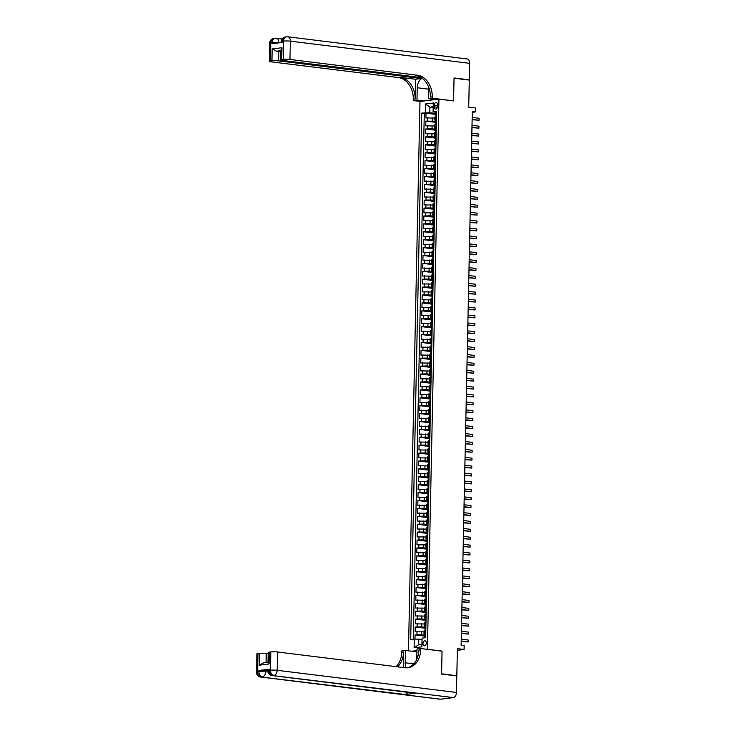 <?xml version="1.0" encoding="UTF-8"?>
<svg xmlns="http://www.w3.org/2000/svg" width="736" height="736" viewBox="0 0 736 736"><rect width="100%" height="100%" fill="white"/><g stroke="black" fill="none" stroke-linecap="round" stroke-linejoin="round"><path stroke-width="1.1" d="M426.264 643.126A2.548 1.619 -83 0 0 424.939 640.798A2.548 1.619 -83 0 0 422.979 643.531A2.548 1.619 -83 0 0 424.313 645.858A2.548 1.619 -83 0 0 426.264 643.126M457.35 650.311L464.094 649.465L457.387 648.637L456.817 675.703L441.572 673.826L442.042 651.093L427.414 649.29L438.932 99.112L419.98 101.494L408.471 650.817M456.817 675.703L455.86 675.832M438.932 99.112L453.569 100.924L454.048 78.2L469.292 80.086L468.722 107.162L475.438 107.99L475.355 111.936L472.3 111.559L461.122 645.132L464.177 645.509L464.094 649.465M434.792 118.064L425.905 117.944L426.006 113.197L436.292 114.476M435.767 121.357L425.84 121.1L436.126 122.378M425.84 121.1L425.739 125.847L434.626 125.966M434.461 133.878L425.574 133.75L425.675 129.012L435.96 130.281M434.295 141.781L425.408 141.652L425.509 136.914L435.795 138.184M434.13 149.684L425.242 149.564L425.344 144.817L435.629 146.087M433.964 157.587L425.077 157.467L425.178 152.72L435.464 153.999M433.798 165.49L424.911 165.37L425.012 160.632L435.298 161.902M433.633 173.402L424.746 173.273L424.847 168.535L435.132 169.804M433.467 181.304L424.58 181.185L424.681 176.438L434.967 177.707M433.302 189.207L424.414 189.088L424.516 184.34L434.801 185.61M433.136 197.11L424.249 196.99L424.35 192.243L434.636 193.522M432.97 205.022L424.083 204.893L424.184 200.155L434.47 201.425M432.805 212.925L423.918 212.796L424.019 208.058L434.304 209.328M432.639 220.828L423.752 220.708L423.853 215.961L434.139 217.23M432.474 228.73L423.586 228.611L423.688 223.864L433.973 225.142M432.308 236.633L423.421 236.514L423.522 231.766L433.808 233.045M432.142 244.545L423.255 244.416L423.356 239.678L433.642 240.948M431.977 252.448L423.09 252.319L423.191 247.581L433.476 248.851M431.811 260.351L422.924 260.231L423.025 255.484L433.311 256.754M431.646 268.254L422.758 268.134L422.86 263.387L433.145 264.666M431.48 276.156L422.593 276.037L422.694 271.299L432.98 272.568M431.314 284.068L422.427 283.94L422.528 279.202L432.814 280.471M431.149 291.971L422.262 291.842L422.363 287.104L432.648 288.374M430.983 299.874L422.096 299.754L422.197 295.007L432.483 296.277M430.818 307.777L421.93 307.657L422.032 302.91L432.317 304.189M430.652 315.689L421.765 315.56L421.866 310.822L432.152 312.092M430.486 323.592L421.599 323.463L421.7 318.725L431.986 319.994M430.321 331.494L421.434 331.375L421.535 326.628L431.82 327.897M430.155 339.397L421.268 339.278L421.369 334.53L431.655 335.809M429.99 347.3L421.102 347.18L421.204 342.433L431.489 343.712M429.824 355.212L420.937 355.083L421.038 350.345L431.324 351.615M429.658 363.115L420.771 362.986L420.872 358.248L431.158 359.518M429.493 371.018L420.606 370.898L420.707 366.151L430.992 367.42M429.327 378.92L420.44 378.801L420.541 374.054L430.827 375.332M429.162 386.823L420.274 386.704L420.376 381.966L430.661 383.235M428.996 394.735L420.109 394.606L420.21 389.868L430.496 391.138M428.83 402.638L419.943 402.509L420.044 397.771L430.33 399.041M428.665 410.541L419.778 410.421L419.879 405.674L430.164 406.944M428.499 418.444L419.612 418.324L419.713 413.577L429.999 414.856M428.334 426.356L419.446 426.227L419.548 421.489L429.833 422.758M428.168 434.258L419.281 434.13L419.382 429.392L429.668 430.661M428.002 442.161L419.115 442.042L419.216 437.294L429.502 438.564M427.837 450.064L418.95 449.944L419.051 445.197L429.336 446.476M427.671 457.967L418.784 457.847L418.885 453.1L429.171 454.379M427.506 465.879L418.618 465.75L418.72 461.012L429.005 462.282M427.34 473.782L418.453 473.653L418.554 468.915L428.84 470.184M427.174 481.684L418.287 481.565L418.388 476.818L428.674 478.087M427.009 489.587L418.122 489.468L418.223 484.72L428.508 485.999M426.843 497.49L417.956 497.37L418.057 492.632L428.343 493.902M426.678 505.402L417.79 505.273L417.892 500.535L428.177 501.805M426.512 513.305L417.625 513.176L417.726 508.438L428.012 509.708M426.346 521.208L417.459 521.088L417.56 516.341L427.846 517.61M426.181 529.11L417.294 528.991L417.395 524.244L427.68 525.522M426.015 537.022L417.128 536.894L417.229 532.156L427.515 533.425M425.85 544.925L416.962 544.796L417.064 540.058L427.349 541.328M425.684 552.828L416.797 552.708L416.898 547.961L427.184 549.231M425.518 560.731L416.631 560.611L416.732 555.864L427.018 557.134M425.353 568.634L416.466 568.514L416.567 563.767L426.852 565.046M425.187 576.546L416.3 576.417L416.401 571.679L426.687 572.948M425.022 584.448L416.134 584.32L416.236 579.582L426.521 580.851M424.856 592.351L415.969 592.232L416.07 587.484L426.356 588.754M424.69 600.254L415.803 600.134L415.904 595.387L426.19 596.666M424.525 608.157L415.638 608.037L415.739 603.299L426.024 604.569M424.359 616.069L415.472 615.94L415.573 611.202L425.859 612.472M424.194 623.972L415.306 623.843L415.408 619.105L425.693 620.374M424.028 631.874L415.141 631.755L415.242 627.008L425.528 628.277M425.748 633.576L423.991 633.935L425.73 634.34L425.012 634.46L425.353 636.134M425.914 625.674L424.157 626.032L425.896 626.428L425.178 626.557L425.518 628.222M426.08 617.771L424.322 618.13L426.061 618.525L425.344 618.654L425.684 620.319M426.245 609.859L424.488 610.227L426.227 610.622L425.509 610.742L425.85 612.416M426.411 601.956L424.654 602.315L426.392 602.72L425.675 602.839L426.015 604.514M426.576 594.053L424.819 594.412L426.558 594.817L425.84 594.936L426.181 596.602M426.742 586.15L424.985 586.509L426.724 586.905L426.006 587.034L426.346 588.699M426.908 578.248L425.15 578.606L426.889 579.002L426.172 579.131L426.512 580.796M427.073 570.336L425.316 570.704L427.055 571.099L426.337 571.219L426.678 572.893M427.239 562.433L425.482 562.792L427.22 563.196L426.503 563.316L426.843 564.99M427.404 554.53L425.647 554.889L427.386 555.294L426.668 555.413L427.009 557.078M427.57 546.627L425.813 546.986L427.552 547.382L426.834 547.51L427.174 549.176M427.736 538.715L425.978 539.083L427.717 539.479L427 539.598L427.34 541.273M427.901 530.812L426.144 531.18L427.883 531.576L427.165 531.696L427.506 533.37M428.067 522.91L426.31 523.268L428.048 523.673L427.331 523.793L427.671 525.467M428.232 515.007L426.475 515.366L428.214 515.761L427.496 515.89L427.837 517.555M428.398 507.104L426.641 507.463L428.38 507.858L427.662 507.987L428.002 509.652M428.564 499.192L426.806 499.56L428.545 499.956L427.828 500.075L428.168 501.75M428.729 491.289L426.972 491.657L428.711 492.053L427.993 492.172L428.334 493.847M428.895 483.386L427.138 483.745L428.876 484.15L428.159 484.27L428.499 485.935M429.06 475.484L427.303 475.842L429.042 476.238L428.324 476.367L428.665 478.032M429.226 467.581L427.469 467.94L429.208 468.335L428.49 468.464L428.83 470.129M429.392 459.669L427.634 460.037L429.373 460.432L428.656 460.552L428.996 462.226M429.557 451.766L427.8 452.125L429.539 452.53L428.821 452.649L429.162 454.324M429.723 443.863L427.966 444.222L429.704 444.627L428.987 444.746L429.327 446.412M429.888 435.96L428.131 436.319L429.87 436.715L429.152 436.844L429.493 438.509M430.054 428.048L428.297 428.416L430.036 428.812L429.318 428.932L429.658 430.606M430.22 420.146L428.462 420.514L430.201 420.909L429.484 421.029L429.824 422.703M430.385 412.243L428.628 412.602L430.367 413.006L429.649 413.126L429.99 414.8M430.551 404.34L428.794 404.699L430.532 405.094M430.716 396.437L428.959 396.796L430.698 397.192L429.98 397.32L430.321 398.986M430.882 388.525L429.125 388.893L430.864 389.289L430.146 389.408L430.486 391.083M431.048 380.622L429.29 380.99L431.029 381.386L430.312 381.506L430.652 383.18M431.213 372.72L429.456 373.078L431.195 373.483L430.477 373.603L430.818 375.268M431.379 364.817L429.622 365.176L431.36 365.571L430.643 365.7L430.983 367.365M431.544 356.914L429.787 357.273L431.526 357.668L430.808 357.797L431.149 359.462M431.71 349.002L429.953 349.37L431.692 349.766L430.974 349.885L431.314 351.56M431.876 341.099L430.118 341.458L431.857 341.863L431.14 341.982L431.48 343.657M432.041 333.196L430.284 333.555L432.023 333.96L431.305 334.08L431.646 335.745M432.207 325.294L430.45 325.652L432.188 326.048L431.471 326.177L431.811 327.842M432.372 317.382L430.615 317.75L432.354 318.145L431.636 318.265L431.977 319.939M432.538 309.479L430.781 309.847L432.52 310.242L431.802 310.362L432.142 312.036M432.704 301.576L430.946 301.935L432.685 302.34L431.968 302.459L432.308 304.134M432.869 293.673L431.112 294.032L432.851 294.428L432.133 294.556L432.474 296.222M433.035 285.77L431.278 286.129L433.016 286.525L432.299 286.654L432.639 288.319M433.2 277.858L431.443 278.226L433.182 278.622L432.464 278.742L432.805 280.416M433.366 269.956L431.609 270.324L433.348 270.719L432.63 270.839L432.97 272.513M433.532 262.053L431.774 262.412L433.513 262.816L432.796 262.936L433.136 264.601M433.697 254.15L431.94 254.509L433.679 254.904L432.961 255.033L433.302 256.698M433.863 246.247L432.096 246.606L433.844 247.002L433.127 247.13L433.467 248.796M434.028 238.335L432.262 238.703L434.01 239.099L433.292 239.218L433.633 240.893M434.194 230.432L432.428 230.791L434.176 231.196L433.458 231.316L433.798 232.99M434.36 222.53L432.593 222.888L434.341 223.293L433.624 223.413L433.964 225.078M434.525 214.627L432.759 214.986L434.507 215.381L433.789 215.51L434.13 217.175M434.691 206.724L432.924 207.083L434.672 207.478L433.955 207.598L434.295 209.272M434.856 198.812L433.09 199.18L434.838 199.576L434.12 199.695L434.461 201.37M435.022 190.909L433.256 191.268L435.004 191.673L434.286 191.792L434.626 193.467M435.188 183.006L433.421 183.365L435.169 183.761L434.452 183.89L434.792 185.555M435.353 175.104L433.587 175.462L435.335 175.858L434.617 175.987L434.958 177.652M435.519 167.192L433.752 167.56L435.5 167.955L434.783 168.075L435.123 169.749M435.684 159.289L433.918 159.657L435.666 160.052L434.948 160.172L435.289 161.846M435.85 151.386L434.084 151.745L435.832 152.15L435.114 152.269L435.454 153.934M436.016 143.483L434.249 143.842L435.997 144.238L435.28 144.366L435.62 146.032M436.181 135.58L434.415 135.939L436.163 136.335L435.445 136.464L435.786 138.129M436.347 127.668L434.58 128.036L436.328 128.432L435.611 128.552L435.951 130.226M434.314 105.138L434.277 106.876A2.466 1.573 -83 0 0 435.556 109.121A2.466 1.573 -83 0 0 437.451 106.472L437.488 104.733A2.466 1.573 -83 0 0 436.2 102.488A2.466 1.573 -83 0 0 434.314 105.138L437.469 105.524M416.953 650.596L411.847 651.24M433.191 107.566L429.916 107.162L429.806 112.691L421.728 113.096L410.697 639.556L414.285 639.106L414.101 647.8L421.894 646.824L422.078 638.13L425.656 637.68L436.687 111.219L433.099 111.67L436.66 112.626L435.942 112.746L436.282 114.411M425.316 112.645L425.5 103.951L433.283 102.976L433.099 111.67M425.003 635.168L421.434 634.726L421.498 631.562M425.169 627.256L421.599 626.824L421.664 623.659M425.334 619.353L421.765 618.912L421.829 615.756M425.5 611.45L421.93 611.009L421.995 607.844M425.666 603.548L422.096 603.106L422.16 599.941M425.831 595.645L422.262 595.203L422.326 592.038M425.997 587.733L422.427 587.291L422.492 584.136M426.162 579.83L422.593 579.388L422.657 576.233M426.328 571.927L422.758 571.486L422.823 568.321M426.494 564.024L422.924 563.583L422.988 560.418M426.659 556.122L423.09 555.68L423.154 552.515M426.825 548.21L423.255 547.768L423.32 544.612M426.99 540.307L423.421 539.865L423.485 536.71M427.156 532.404L423.586 531.962L423.651 528.798M427.322 524.501L423.752 524.06L423.816 520.895M427.487 516.589L423.918 516.157L423.982 512.992M427.653 508.686L424.083 508.245L424.148 505.089M427.818 500.784L424.249 500.342L424.313 497.177M427.984 492.881L424.414 492.439L424.479 489.274M428.15 484.978L424.58 484.536L424.644 481.372M428.315 477.066L424.746 476.624L424.81 473.469M428.481 469.163L424.911 468.722L424.976 465.566M428.646 461.26L425.077 460.819L425.141 457.654M428.812 453.358L425.242 452.916L425.307 449.751M428.978 445.455L425.408 445.013L425.472 441.848M429.143 437.543L425.574 437.101L425.638 433.946M429.309 429.64L425.739 429.198L425.804 426.043M429.474 421.737L425.905 421.296L425.969 418.131M429.64 413.834L426.07 413.393L426.135 410.228M429.806 405.922L426.236 405.49L426.3 402.325M429.971 398.02L426.402 397.578L426.466 394.422M430.137 390.117L426.567 389.675L426.632 386.51M430.302 382.214L426.733 381.772L426.797 378.608M430.468 374.311L426.898 373.87L426.963 370.705M430.634 366.399L427.064 365.958L427.128 362.802M430.799 358.496L427.23 358.055L427.294 354.899M430.965 350.594L427.395 350.152L427.46 346.987M431.13 342.691L427.561 342.249L427.625 339.084M431.296 334.788L427.726 334.346L427.791 331.182M431.462 326.876L427.892 326.434L427.956 323.279M431.627 318.973L428.058 318.532L428.122 315.376M431.793 311.07L428.223 310.629L428.288 307.464M431.958 303.168L428.389 302.726L428.453 299.561M432.124 295.256L428.554 294.823L428.619 291.658M432.29 287.353L428.72 286.911L428.784 283.756M432.455 279.45L428.886 279.008L428.95 275.844M432.621 271.547L429.051 271.106L429.116 267.941M432.786 263.644L429.217 263.203L429.281 260.038M432.952 255.732L429.382 255.3L429.447 252.135M433.118 247.83L429.548 247.388L429.612 244.232M433.283 239.927L429.714 239.485L429.778 236.32M433.449 232.024L429.879 231.582L429.944 228.418M433.614 224.121L430.045 223.68L430.109 220.515M433.78 216.209L430.21 215.768L430.275 212.612M433.946 208.306L430.376 207.865L430.44 204.709M434.111 200.404L430.542 199.962L430.606 196.797M434.277 192.501L430.707 192.059L430.772 188.894M434.442 184.589L430.873 184.156L430.937 180.992M434.608 176.686L431.038 176.244L431.103 173.089M434.774 168.783L431.204 168.342L431.268 165.177M434.939 160.88L431.37 160.439L431.434 157.274M435.105 152.978L431.535 152.536L431.6 149.371M435.27 145.066L431.701 144.633L431.765 141.468M435.436 137.163L431.866 136.721L431.931 133.566M435.602 129.26L432.032 128.818L432.096 125.654M436.512 119.766L434.746 120.124L436.494 120.529L435.776 120.649L436.117 122.323M426.006 113.197L424.286 113.418L413.273 639.234M421.434 634.726L415.076 634.91L414.984 639.115M415.242 627.008L421.599 626.824M415.408 619.105L421.765 618.912M415.573 611.202L421.93 611.009M415.739 603.299L422.096 603.106M415.904 595.387L422.262 595.203M416.07 587.484L422.427 587.291M416.236 579.582L422.593 579.388M416.401 571.679L422.758 571.486M416.567 563.767L422.924 563.583M416.732 555.864L423.09 555.68M416.898 547.961L423.255 547.768M417.064 540.058L423.421 539.865M417.229 532.156L423.586 531.962M417.395 524.244L423.752 524.06M417.56 516.341L423.918 516.157M417.726 508.438L424.083 508.245M417.892 500.535L424.249 500.342M418.057 492.632L424.414 492.439M418.223 484.72L424.58 484.536M418.388 476.818L424.746 476.624M418.554 468.915L424.911 468.722M418.72 461.012L425.077 460.819M418.885 453.1L425.242 452.916M419.051 445.197L425.408 445.013M419.216 437.294L425.574 437.101M419.382 429.392L425.739 429.198M419.548 421.489L425.905 421.296M419.713 413.577L426.07 413.393M419.879 405.674L426.236 405.49M420.044 397.771L426.402 397.578M420.21 389.868L426.567 389.675M420.376 381.966L426.733 381.772M420.541 374.054L426.898 373.87M420.707 366.151L427.064 365.958M420.872 358.248L427.23 358.055M421.038 350.345L427.395 350.152M421.204 342.433L427.561 342.249M421.369 334.53L427.726 334.346M421.535 326.628L427.892 326.434M421.7 318.725L428.058 318.532M421.866 310.822L428.223 310.629M422.032 302.91L428.389 302.726M422.197 295.007L428.554 294.823M422.363 287.104L428.72 286.911M422.528 279.202L428.886 279.008M422.694 271.299L429.051 271.106M422.86 263.387L429.217 263.203M423.025 255.484L429.382 255.3M423.191 247.581L429.548 247.388M423.356 239.678L429.714 239.485M423.522 231.766L429.879 231.582M423.688 223.864L430.045 223.68M423.853 215.961L430.21 215.768M424.019 208.058L430.376 207.865M424.184 200.155L430.542 199.962M424.35 192.243L430.707 192.059M424.516 184.34L430.873 184.156M424.681 176.438L431.038 176.244M424.847 168.535L431.204 168.342M425.012 160.632L431.37 160.439M425.178 152.72L431.535 152.536M425.344 144.817L431.701 144.633M425.509 136.914L431.866 136.721M425.675 129.012L432.032 128.818M436.577 116.601L434.82 116.969L434.746 120.124M436.411 124.513L434.654 124.872L434.58 128.036M436.246 132.416L434.488 132.774L434.415 135.939M435.418 137.963L435.362 140.41L436.08 140.291L434.323 140.677L434.249 143.842M435.445 145.765L435.197 148.313L435.914 148.194L434.157 148.589L434.084 151.745M435.749 156.133L433.992 156.492L433.918 159.657M435.583 164.036L433.826 164.395L433.752 167.56M435.418 171.939L433.66 172.298L433.587 175.462M435.252 179.842L433.495 180.2L433.421 183.365M434.617 185.297L434.369 187.836L435.086 187.717L433.329 188.112L433.256 191.268M434.258 193.292L434.203 195.739L434.921 195.62L433.164 196.015L433.09 199.18M434.286 201.103L434.038 203.651L434.755 203.532L432.998 203.918L432.924 207.083M434.59 211.462L432.832 211.821L432.759 214.986M434.424 219.365L432.667 219.733L432.593 222.888M434.258 227.268L432.501 227.636L432.428 230.791M434.093 235.18L432.336 235.538L432.262 238.703M433.458 240.626L433.21 243.174L433.927 243.055L432.17 243.441L432.096 246.606M433.32 248.538L433.044 251.077L433.762 250.958L432.004 251.344L431.94 254.509M433.596 258.888L431.839 259.256L431.774 262.412M433.43 266.8L431.673 267.159L431.609 270.324M433.265 274.703L431.508 275.062L431.443 278.226M433.099 282.606L431.342 282.964L431.278 286.129M432.492 288.061L432.216 290.6L432.934 290.481L431.176 290.867L431.112 294.032M432.106 296.056L432.05 298.503L432.768 298.384L431.011 298.779L430.946 301.935M432.602 306.323L430.845 306.682L430.781 309.847M432.437 314.226L430.68 314.585L430.615 317.75M432.271 322.129L430.514 322.488L430.45 325.652M432.106 330.032L430.348 330.4L430.284 333.555M431.278 335.579L431.222 338.026L431.94 337.907L430.183 338.302L430.118 341.458M431.305 343.39L431.057 345.929L431.774 345.81L430.017 346.205L429.953 349.37M430.946 351.394L430.891 353.841L431.609 353.722L429.852 354.108L429.787 357.273M431.443 361.652L429.686 362.011L429.622 365.176M431.278 369.555L429.52 369.923L429.456 373.078M431.112 377.467L429.355 377.826L429.29 380.99M430.946 385.37L429.189 385.728L429.125 388.893M430.118 390.917L430.063 393.364L430.781 393.245L429.024 393.631L428.959 396.796M430.146 398.719L429.898 401.267L430.615 401.148L428.858 401.534L428.794 404.699M430.45 409.078L428.692 409.446L428.628 412.602M430.284 416.99L428.527 417.349L428.462 420.514M430.118 424.893L428.361 425.252L428.297 428.416M429.953 432.796L428.196 433.154L428.131 436.319M429.318 438.242L429.07 440.79L429.787 440.671L428.03 441.066L427.966 444.222M429.18 446.163L428.904 448.693L429.622 448.574L427.864 448.969L427.8 452.125M429.456 456.513L427.699 456.872L427.634 460.037M429.29 464.416L427.533 464.775L427.469 467.94M429.125 472.319L427.368 472.678L427.303 475.842M428.959 480.222L427.202 480.59L427.138 483.745M428.794 488.134L427.036 488.492L426.972 491.657M427.966 493.672L427.91 496.119L428.628 496.009L426.871 496.395L426.806 499.56M427.993 501.483L427.745 504.031L428.462 503.912L426.705 504.298L426.641 507.463M428.297 511.842L426.54 512.201L426.475 515.366M428.131 519.745L426.374 520.113L426.31 523.268M427.966 527.657L426.208 528.016L426.144 531.18M427.8 535.56L426.043 535.918L425.978 539.083M427.165 541.006L426.917 543.554L427.634 543.435L425.877 543.821L425.813 546.986M426.806 549.01L426.751 551.457L427.469 551.338L425.712 551.733L425.647 554.889M427.303 559.268L425.546 559.636L425.482 562.792M427.138 567.18L425.38 567.539L425.316 570.704M426.972 575.083L425.215 575.442L425.15 578.606M426.806 582.986L425.049 583.344L424.985 586.509M425.978 588.533L425.923 590.98L426.641 590.861L424.884 591.256L424.819 594.412M426.006 596.344L425.758 598.883L426.475 598.764L424.718 599.159L424.654 602.315M425.868 604.256L425.592 606.786L426.31 606.676L424.552 607.062L424.488 610.227M426.144 614.606L424.387 614.965L424.322 618.13M425.978 622.509L424.221 622.868L424.157 626.032M425.813 630.412L424.056 630.78L423.991 633.935M435.933 113.454L429.806 112.691M472.282 112.323L475.355 111.936M433.2 106.748L429.916 107.162L425.5 103.951M422.041 639.556L418.775 639.152L418.655 644.681L421.949 644.276M424.286 113.418L421.728 113.096M415.076 634.91L425.362 636.189M414.285 639.106L418.775 639.152M414.101 647.8L418.655 644.681M436.577 116.573L435.859 116.693L435.914 114.246M472.135 119.72L479.053 120.253L472.135 119.398M479.099 118.284L479.053 120.253L479.099 118.284L472.181 117.429M269.689 43.047A4.784 4.784 0 0 1 273.875 38.41A4.784 3.643 82.9 0 0 270.811 42.697L270.425 60.996A4.784 0.589 -178.8 0 0 269.302 61.346L269.689 43.047A4.784 0.589 1.2 0 1 270.811 42.697L272.09 42.532L272.062 43.718L282.311 42.44L282.339 41.253L283.618 41.087A4.784 0.589 1.2 0 1 290.352 41.161L289.966 59.46A4.784 0.589 -178.8 0 0 283.231 59.395L283.618 41.087A4.784 3.643 -97.1 0 1 286.681 36.8A4.784 4.784 0 0 1 287.859 36.8A4.784 3.045 -83 0 1 290.352 41.161L469.642 63.324L469.301 79.847L454.048 77.961L453.569 100.85L432.225 98.21L432.253 96.867A19.918 15.171 82.9 0 0 417.422 75.219L289.966 59.46M422.317 78.347A8.961 5.704 -83 0 0 417.248 87.75L416.99 100.114L413.273 100.584L413.301 99.24A19.918 15.171 82.9 0 0 398.47 77.593L271.014 61.833A4.784 0.589 -178.8 0 1 269.302 61.346M435.537 99.544L428.508 98.67L428.748 87.4M428.508 98.67L432.225 98.21M421.388 77.676L421.369 78.513L278.668 60.876A4.784 0.589 -178.8 0 0 271.934 60.803L272.182 48.953L281.971 47.72L281.088 50.655M415.555 79.249L415.141 99.01A19.918 15.171 82.9 0 0 400.31 77.363L415.555 79.249L421.369 78.513M281.971 47.72L281.722 59.579L283.231 59.395M281.722 59.579A4.784 0.589 -178.8 0 0 280.6 59.929A4.784 0.589 -178.8 0 0 282.302 60.416L421.268 77.602M287.859 36.8L467.158 58.963A4.784 3.045 97 0 1 469.642 63.324M468.344 79.966L469.301 79.847M424.01 100.988L416.99 100.114M420.293 101.448L413.273 100.584M270.425 60.996L271.934 60.803M280.793 50.692L276.626 51.216A4.784 0.589 1.2 0 1 278.87 51.391L278.668 60.876M280.775 51.621L278.87 51.391M432.253 96.867L430.413 97.097A19.918 15.171 82.9 0 0 415.582 75.449L417.422 75.219M276.626 51.216L272.182 48.953M430.68 100.151L430.707 98.946M431.526 99.047L431.498 100.05M433.348 99.268L433.338 99.82M269.183 669.208L269.155 670.395A4.784 0.589 -178.8 0 0 268.033 670.744L268.06 669.558A4.784 0.589 1.2 0 1 269.183 669.208L258.934 670.487A4.784 0.589 1.2 0 1 265.668 670.56L265.641 671.747L268.189 672.06M268.033 670.855L265.668 670.56M441.563 674.056L442.042 651.176L420.698 648.536L420.67 649.879A19.918 15.171 -97.1 0 1 407.9 667.754A19.918 15.171 -97.1 0 1 405.012 667.754L277.555 651.995L277.168 670.303L456.467 692.466L456.808 675.942L441.563 674.056M416.926 651.866L405.453 650.449L405.196 662.814A8.961 5.704 -83 0 0 406.162 667.846M405.453 650.449L401.746 650.909L401.718 652.252A19.918 15.171 -97.1 0 1 396.032 666.65M403.236 667.534L403.558 652.022A19.918 15.171 -97.1 0 1 397.431 666.825M420.698 648.536L416.981 649.005L416.769 659.346M268.281 662.17L269.063 663.982L259.274 665.206L259.523 653.347L258.014 653.54L257.628 671.839L258.906 671.674L258.934 670.487M259.523 653.347A4.784 0.589 1.2 0 1 266.257 653.412L266.064 662.4M268.162 653.651L266.257 653.412M407.661 692.337A4.784 3.045 97 0 1 405.177 694.517L261.188 677.028A4.784 3.643 82.9 0 1 257.628 671.839A4.784 0.589 -178.8 0 0 256.505 672.189L256.892 653.89A4.784 0.589 1.2 0 1 258.014 653.54M456.467 692.466A4.784 3.045 97 0 1 453.293 697.59L440.487 699.2A4.784 3.045 97 0 1 439.999 699.2L260.7 677.037A4.784 3.045 -83 0 0 261.188 677.028L440.487 699.2M405.177 694.517L415.417 693.229A4.784 3.045 97 0 1 414.929 693.229L272.228 675.593A4.784 3.045 -83 0 0 272.716 675.584L415.417 693.229M267.987 662.326L268.189 652.473A4.784 0.589 1.2 0 1 269.312 652.124L269.063 663.982M453.293 697.59L272.716 675.584A4.784 3.643 82.9 0 1 269.155 670.395L270.434 670.229L270.82 651.93L269.312 652.124M270.82 651.93A4.784 0.589 1.2 0 1 277.555 651.995M420.67 649.879L418.83 650.109A19.918 15.171 -97.1 0 1 406.971 667.837M259.274 665.206L263.819 662.722M436.411 124.476L435.694 124.596L435.749 122.148M436.494 120.658L436.411 124.228M471.969 127.622L478.888 128.165L471.969 127.31M478.934 126.187L478.888 128.165L478.934 126.187L472.015 125.332M436.246 132.388L435.528 132.508L435.583 130.06M471.804 135.525L478.722 136.068L471.804 135.212M478.768 134.09L478.722 136.068L478.768 134.09L471.85 133.234M436.163 136.464L436.08 140.042M471.638 143.437L478.556 143.971L471.638 143.115M478.602 141.993L478.556 143.971L478.602 141.993L471.684 141.137M435.997 144.376L435.694 148.138M471.472 151.34L478.391 151.874L471.472 151.018M478.437 149.896L478.391 151.874L478.437 149.896L471.518 149.04M435.749 156.096L435.031 156.216L435.086 153.769M471.307 159.243L478.225 159.776L471.307 158.921M478.271 157.808L478.225 159.776L478.271 157.808L471.353 156.952M435.583 164.008L434.866 164.119L434.921 161.672M435.666 160.181L435.362 163.953M471.141 167.146L478.06 167.688L471.141 166.833M478.106 165.71L478.06 167.688L478.106 165.71L471.187 164.855M435.418 171.911L434.7 172.031L434.755 169.584M470.976 175.048L477.894 175.591L470.976 174.736M477.94 173.613L477.894 175.591L477.94 173.613L471.022 172.758M435.252 179.814L434.534 179.934L434.59 177.486M435.335 175.987L435.252 179.566M470.81 182.96L477.728 183.494L470.81 182.638M477.774 181.516L477.728 183.494L477.774 181.516L470.856 180.66M470.644 190.863L477.563 191.397L470.644 190.541M477.609 189.419L477.563 191.397L477.609 189.419L470.69 188.572M470.479 198.766L477.397 199.3L470.479 198.453M477.443 197.331L477.397 199.3L477.443 197.331L470.525 196.475M434.838 199.704L434.534 203.476M470.313 206.669L477.232 207.212L470.313 206.356M477.278 205.234L477.232 207.212L477.278 205.234L470.359 204.378M434.59 211.434L433.872 211.554L433.927 209.107M470.148 214.581L477.066 215.114L470.148 214.259M477.112 213.136L477.066 215.114L477.112 213.136L470.194 212.281M434.424 219.337L433.706 219.457L433.762 217.01M469.982 222.484L476.9 223.017L469.982 222.162M476.946 221.039L476.9 223.017L476.946 221.039L470.028 220.184M434.258 227.24L433.541 227.36L433.596 224.912M469.816 230.386L476.735 230.92L469.816 230.064M476.781 228.951L476.735 230.92L476.781 228.951L469.862 228.096M434.093 235.143L433.375 235.262L433.43 232.815M469.651 238.289L476.569 238.832L469.651 237.976M476.615 236.854L476.569 238.832L476.615 236.854L469.697 235.998M434.01 239.228L433.927 242.797M469.485 246.192L476.404 246.735L469.485 245.879M476.45 244.757L476.404 246.735L476.45 244.757L469.531 243.901M469.32 254.104L476.238 254.638L469.32 253.782M476.284 252.66L476.238 254.638L476.284 252.66L469.366 251.804M433.596 258.86L432.878 258.98L432.934 256.533M469.154 262.007L476.072 262.54L469.154 261.685M476.118 260.562L476.072 262.54L476.118 260.562L469.2 259.707M433.43 266.763L432.713 266.883L432.768 264.436M433.513 262.945L433.21 266.717M468.988 269.91L475.907 270.443L468.988 269.588M475.953 268.474L475.907 270.443L475.953 268.474L469.034 267.619M433.265 274.675L432.547 274.786L432.602 272.338M468.823 277.812L475.741 278.355L468.823 277.5M475.787 276.377L475.741 278.355L475.787 276.377L468.869 275.522M433.099 282.578L432.382 282.698L432.437 280.25M433.182 278.751L433.099 282.32M468.657 285.715L475.576 286.258L468.657 285.402M475.622 284.28L475.576 286.258L475.622 284.28L468.703 283.424M468.492 293.627L475.41 294.161L468.492 293.305M475.456 292.183L475.41 294.161L475.456 292.183L468.538 291.327M468.326 301.53L475.244 302.064L468.326 301.208M475.29 300.086L475.244 302.064L475.29 300.086L468.372 299.239M432.602 306.286L431.885 306.406L431.94 303.959M432.685 302.468L432.382 306.24M468.16 309.433L475.079 309.966L468.16 309.12M475.125 307.998L475.079 309.966L475.125 307.998L468.206 307.142M432.437 314.198L431.719 314.318L431.774 311.871M467.995 317.336L474.913 317.878L467.995 317.023M474.959 315.9L474.913 317.878L474.959 315.9L468.041 315.045M432.271 322.101L431.554 322.221L431.609 319.774M432.354 318.274L432.05 322.046M467.829 325.248L474.748 325.781L467.829 324.926M474.794 323.803L474.748 325.781L474.794 323.803L467.875 322.948M432.106 330.004L431.388 330.124L431.443 327.676M467.664 333.15L474.582 333.684L467.664 332.828M474.628 331.706L474.582 333.684L474.628 331.706L467.71 330.85M432.023 334.089L431.94 337.658M467.498 341.053L474.416 341.587L467.498 340.731M474.462 339.618L474.416 341.587L474.462 339.618L467.544 338.762M431.857 341.992L431.554 345.764M467.332 348.956L474.251 349.499L467.332 348.643M474.297 347.521L474.251 349.499L474.297 347.521L467.378 346.665M467.167 356.859L474.085 357.402L467.167 356.546M474.131 355.424L474.085 357.402L474.131 355.424L467.213 354.568M431.443 361.624L430.726 361.744L430.781 359.297M431.526 357.797L431.222 361.569M467.001 364.771L473.92 365.304L467.001 364.449M473.966 363.326L473.92 365.304L473.966 363.326L467.047 362.471M431.278 369.527L430.56 369.647L430.615 367.2M466.836 372.674L473.754 373.207L466.836 372.352M473.8 371.229L473.754 373.207L473.8 371.229L466.882 370.374M431.112 377.43L430.394 377.55L430.45 375.102M431.195 373.612L431.112 377.182M466.67 380.576L473.588 381.11L466.67 380.254M473.634 379.141L473.588 381.11L473.634 379.141L466.716 378.286M430.946 385.342L430.229 385.452L430.284 383.005M466.504 388.479L473.423 389.022L466.504 388.166M473.469 387.044L473.423 389.022L473.469 387.044L466.55 386.188M466.339 396.382L473.257 396.925L466.339 396.069M473.303 394.947L473.257 396.925L473.303 394.947L466.385 394.091M430.698 397.32L430.394 401.092M466.173 404.294L473.092 404.828L466.173 403.972M473.138 402.85L473.092 404.828L473.138 402.85L466.219 401.994M430.532 405.232L429.815 405.223L430.155 406.888M430.45 409.05L429.732 409.17L429.787 406.723M466.008 412.197L472.926 412.73L466.008 411.875M472.972 410.752L472.926 412.73L472.972 410.752L466.054 409.906M430.284 416.953L429.566 417.073L429.622 414.626M465.842 420.1L472.76 420.633L465.842 419.787M472.806 418.664L472.76 420.633L472.806 418.664L465.888 417.809M430.118 424.865L429.401 424.985L429.456 422.528M430.201 421.038L429.898 424.81M465.676 428.002L472.595 428.545L465.676 427.69M472.641 426.567L472.595 428.545L472.641 426.567L465.722 425.712M429.953 432.768L429.235 432.888L429.29 430.44M465.511 435.914L472.429 436.448L465.511 435.592M472.475 434.47L472.429 436.448L472.475 434.47L465.557 433.614M429.87 436.844L429.787 440.422M465.345 443.817L472.264 444.351L465.345 443.495M472.31 442.373L472.264 444.351L472.31 442.373L465.391 441.517M465.18 451.72L472.098 452.254L465.18 451.398M472.144 450.285L472.098 452.254L472.144 450.285L465.226 449.429M429.456 456.476L428.738 456.596L428.794 454.149M465.014 459.623L471.932 460.166L465.014 459.31M471.978 458.188L471.932 460.166L471.978 458.188L465.06 457.332M429.29 464.388L428.573 464.508L428.628 462.061M429.373 460.561L429.07 464.333M464.848 467.526L471.767 468.068L464.848 467.213M471.813 466.09L471.767 468.068L471.813 466.09L464.894 465.235M429.125 472.291L428.407 472.411L428.462 469.964M464.683 475.438L471.601 475.971L464.683 475.116M471.647 473.993L471.601 475.971L471.647 473.993L464.729 473.138M428.959 480.194L428.242 480.314L428.297 477.866M429.042 476.367L428.959 479.946M464.517 483.34L471.436 483.874L464.517 483.018M471.482 481.896L471.436 483.874L471.482 481.896L464.563 481.04M428.794 488.097L428.076 488.216L428.131 485.769M464.352 491.243L471.27 491.777L464.352 490.921M471.316 489.808L471.27 491.777L471.316 489.808L464.398 488.952M428.711 492.182L428.628 495.751M464.186 499.146L471.104 499.689L464.186 498.833M471.15 497.711L471.104 499.689L471.15 497.711L464.232 496.855M428.545 500.084L428.242 503.856M464.02 507.049L470.939 507.592L464.02 506.736M470.985 505.614L470.939 507.592L470.985 505.614L464.066 504.758M428.297 511.814L427.579 511.934L427.634 509.487M463.855 514.961L470.773 515.494L463.855 514.639M470.819 513.516L470.773 515.494L470.819 513.516L463.901 512.661M428.131 519.717L427.414 519.837L427.469 517.39M428.214 515.899L427.91 519.662M463.689 522.864L470.608 523.397L463.689 522.542M470.654 521.419L470.608 523.397L470.654 521.419L463.735 520.564M427.966 527.62L427.248 527.74L427.303 525.292M463.524 530.766L470.442 531.3L463.524 530.454M470.488 529.331L470.442 531.3L470.488 529.331L463.57 528.476M427.8 535.532L427.082 535.652L427.138 533.195M427.883 531.705L427.809 535.274M463.358 538.669L470.276 539.212L463.358 538.356M470.322 537.234L470.276 539.212L470.322 537.234L463.404 536.378M463.192 546.581L470.111 547.115L463.192 546.259M470.157 545.137L470.111 547.115L470.157 545.137L463.238 544.281M463.027 554.484L469.945 555.018L463.027 554.162M469.991 553.04L469.945 555.018L469.991 553.04L463.073 552.184M427.303 559.24L426.586 559.36L426.641 556.913M427.386 555.422L427.082 559.185M462.861 562.387L469.78 562.92L462.861 562.065M469.826 560.952L469.78 562.92L469.826 560.952L462.907 560.096M427.138 567.143L426.42 567.263L426.475 564.816M462.696 570.29L469.614 570.832L462.696 569.977M469.66 568.854L469.614 570.832L469.66 568.854L462.742 567.999M426.972 575.055L426.254 575.175L426.31 572.728M427.055 571.228L426.981 574.798M462.53 578.192L469.448 578.735L462.53 577.88M469.494 576.757L469.448 578.735L469.494 576.757L462.576 575.902M426.806 582.958L426.089 583.078L426.144 580.63M462.364 586.104L469.283 586.638L462.364 585.782M469.329 584.66L469.283 586.638L469.329 584.66L462.41 583.804M462.199 594.007L469.117 594.541L462.199 593.685M469.163 592.563L469.117 594.541L469.163 592.563L462.245 591.707M426.558 594.946L426.254 598.708M462.033 601.91L468.952 602.444L462.033 601.588M468.998 600.475L468.952 602.444L468.998 600.475L462.079 599.619M461.868 609.813L468.786 610.356L461.868 609.5M468.832 608.378L468.786 610.356L468.832 608.378L461.914 607.522M426.144 614.578L425.426 614.698L425.482 612.251M461.702 617.716L468.62 618.258L461.702 617.403M468.666 616.28L468.62 618.258L468.666 616.28L461.748 615.425M425.978 622.481L425.261 622.601L425.316 620.154M426.061 618.654L425.758 622.426M461.536 625.628L468.455 626.161L461.536 625.306M468.501 624.183L468.455 626.161L468.501 624.183L461.582 623.328M425.813 630.384L425.095 630.504L425.15 628.056M461.371 633.53L468.289 634.064L461.371 633.208M468.335 632.086L468.289 634.064L468.335 632.086L461.417 631.23M461.205 641.433L468.124 641.967L461.205 641.12M468.17 639.998L468.124 641.967L468.17 639.998L461.251 639.142M424.948 637.772L424.985 635.959M432.198 120.916L432.262 117.751M427.708 120.87L427.772 117.705M416.944 634.68L417.008 631.516M417.11 626.778L417.174 623.613M417.275 618.866L417.34 615.71M417.441 610.963L417.505 607.807M417.606 603.06L417.671 599.895M417.772 595.157L417.836 591.992M417.938 587.254L418.002 584.09M418.103 579.342L418.168 576.187M418.269 571.44L418.333 568.284M418.434 563.537L418.499 560.372M418.6 555.634L418.664 552.469M418.766 547.731L418.83 544.566M418.931 539.819L418.996 536.664M419.097 531.916L419.161 528.752M419.262 524.014L419.327 520.849M419.428 516.111L419.492 512.946M419.594 508.199L419.658 505.043M419.759 500.296L419.824 497.14M419.925 492.393L419.989 489.228M420.09 484.49L420.155 481.326M420.256 476.588L420.32 473.423M420.422 468.676L420.486 465.52M420.587 460.773L420.652 457.617M420.753 452.87L420.817 449.705M420.918 444.967L420.983 441.802M421.084 437.064L421.148 433.9M421.25 429.152L421.314 425.997M421.415 421.25L421.48 418.085M421.581 413.347L421.645 410.182M421.746 405.444L421.811 402.279M421.912 397.532L421.976 394.376M422.078 389.629L422.142 386.474M422.243 381.726L422.308 378.562M422.409 373.824L422.473 370.659M422.574 365.921L422.639 362.756M422.74 358.009L422.804 354.853M422.906 350.106L422.97 346.95M423.071 342.203L423.136 339.038M423.237 334.3L423.301 331.136M423.402 326.398L423.467 323.233M423.568 318.486L423.632 315.33M423.734 310.583L423.798 307.418M423.899 302.68L423.964 299.515M424.065 294.777L424.129 291.612M424.23 286.865L424.295 283.71M424.396 278.962L424.46 275.807M424.562 271.06L424.626 267.895M424.727 263.157L424.792 259.992M424.893 255.254L424.957 252.089M425.058 247.342L425.123 244.186M425.224 239.439L425.288 236.284M425.39 231.536L425.454 228.372M425.555 223.634L425.62 220.469M425.721 215.731L425.785 212.566M425.886 207.819L425.951 204.663M426.052 199.916L426.116 196.751M426.218 192.013L426.282 188.848M426.383 184.11L426.448 180.946M426.549 176.208L426.613 173.043M426.714 168.296L426.779 165.14M426.88 160.393L426.944 157.228M427.046 152.49L427.11 149.325M427.211 144.587L427.276 141.422M427.377 136.675L427.441 133.52M427.542 128.772L427.607 125.617M435.5 119.894L435.565 116.73M435.335 127.797L435.399 124.632M435.169 135.7L435.234 132.544M435.004 143.612L435.068 140.447M434.838 151.515L434.902 148.35M434.672 159.418L434.737 156.253M434.507 167.32L434.571 164.165M434.341 175.223L434.406 172.068M434.176 183.135L434.24 179.97M434.01 191.038L434.074 187.873M433.844 198.941L433.909 195.776M433.679 206.844L433.743 203.688M433.513 214.746L433.578 211.591M433.348 222.658L433.412 219.494M433.182 230.561L433.246 227.396M433.016 238.464L433.081 235.299M432.851 246.367L432.915 243.211M432.685 254.279L432.75 251.114M432.52 262.182L432.584 259.017M432.354 270.084L432.418 266.92M432.188 277.987L432.253 274.832M432.023 285.89L432.087 282.734M431.857 293.802L431.922 290.637M431.692 301.705L431.756 298.54M431.526 309.608L431.59 306.443M431.36 317.51L431.425 314.355M431.195 325.413L431.259 322.258M431.029 333.325L431.094 330.16M430.864 341.228L430.928 338.063M430.698 349.131L430.762 345.966M430.532 357.034L430.597 353.878M430.367 364.946L430.431 361.781M430.201 372.848L430.266 369.684M430.036 380.751L430.1 377.586M429.87 388.654L429.934 385.498M429.704 396.557L429.769 393.401M429.539 404.469L429.603 401.304M429.373 412.372L429.438 409.207M429.208 420.274L429.272 417.11M429.042 428.177L429.106 425.022M428.876 436.08L428.941 432.924M428.711 443.992L428.775 440.827M428.545 451.895L428.61 448.73M428.38 459.798L428.444 456.633M428.214 467.7L428.278 464.545M428.048 475.612L428.113 472.448M427.883 483.515L427.947 480.35M427.717 491.418L427.782 488.253M427.552 499.321L427.616 496.165M427.386 507.224L427.45 504.068M427.22 515.136L427.285 511.971M427.055 523.038L427.119 519.874M426.889 530.941L426.954 527.776M426.724 538.844L426.788 535.688M426.558 546.747L426.622 543.591M426.392 554.659L426.457 551.494M426.227 562.562L426.291 559.397M426.061 570.464L426.126 567.3M425.896 578.367L425.96 575.212M425.73 586.279L425.794 583.114M425.564 594.182L425.629 591.017M425.399 602.085L425.463 598.92M425.233 609.988L425.298 606.823M425.068 617.89L425.132 614.735M424.902 625.802L424.966 622.638M424.736 633.705L424.801 630.54M437.359 107.254L434.277 106.876M436.356 116.518L436.439 112.608M415.141 99.01L413.301 99.24M400.31 77.363L398.47 77.593M279.91 42.734L278.815 42.872M281.216 41.602A4.784 0.589 1.2 0 1 282.339 41.253A4.784 3.643 82.9 0 1 285.402 36.966A4.784 4.784 0 0 0 281.216 41.602L281.198 42.578M278.824 42.605A4.784 3.045 -83 0 0 276.331 38.244A4.784 4.784 0 0 0 275.154 38.244A4.784 3.643 -97.1 0 0 272.09 42.532A4.784 0.589 1.2 0 1 278.824 42.605M428.711 89.166L417.248 87.75M403.558 652.022L401.718 652.252M265.641 671.747A4.784 0.589 -178.8 0 0 258.906 671.674A4.784 3.643 -97.1 0 0 262.467 676.872A4.784 3.045 -83 0 0 265.641 671.747M277.168 670.303A4.784 0.589 -178.8 0 0 270.434 670.229A4.784 3.643 -97.1 0 0 273.994 675.427A4.784 3.045 -83 0 0 277.168 670.303M413.761 663.872L405.196 662.814M436.025 132.333L436.108 128.423M435.528 156.05L435.611 152.131M435.197 171.856L435.28 167.946M434.866 187.662L434.948 183.752M434.7 195.574L434.783 191.654M434.369 211.379L434.452 207.469M434.203 219.282L434.286 215.372M434.038 227.185L434.12 223.275M433.872 235.097L433.955 231.178M433.541 250.902L433.624 246.992M433.375 258.805L433.458 254.895M433.044 274.62L433.127 270.701M432.713 290.426L432.796 286.516M432.547 298.328L432.63 294.418M432.216 314.143L432.299 310.224M431.885 329.949L431.968 326.039M431.388 353.666L431.471 349.756M431.057 369.472L431.14 365.562M430.726 385.287L430.808 381.368M430.56 393.19L430.643 389.28M430.229 408.995L430.312 405.085M430.063 416.907L430.146 412.988M429.732 432.713L429.815 428.803M429.401 448.518L429.484 444.608M429.235 456.43L429.318 452.511M428.904 472.236L428.987 468.326M428.573 488.051L428.656 484.132M428.076 511.759L428.159 507.849M427.745 527.574L427.828 523.655M427.414 543.38L427.496 539.47M427.248 551.282L427.331 547.372M426.917 567.097L427 563.178M426.586 582.903L426.668 578.993M426.42 590.806L426.503 586.896M426.089 606.62L426.172 602.701M425.923 614.523L426.006 610.613M425.592 630.329L425.675 626.419M425.436 637.707L425.509 634.322M280.6 59.929L280.812 50.076M285.402 36.966L286.681 36.8M282.081 38.953L276.331 38.244M273.875 38.41L275.154 38.244M256.505 672.189A4.784 4.784 0 0 0 260.7 677.037M268.033 670.744A4.784 4.784 0 0 0 272.228 675.593M263.276 662.75L267.987 662.161"/></g></svg>

